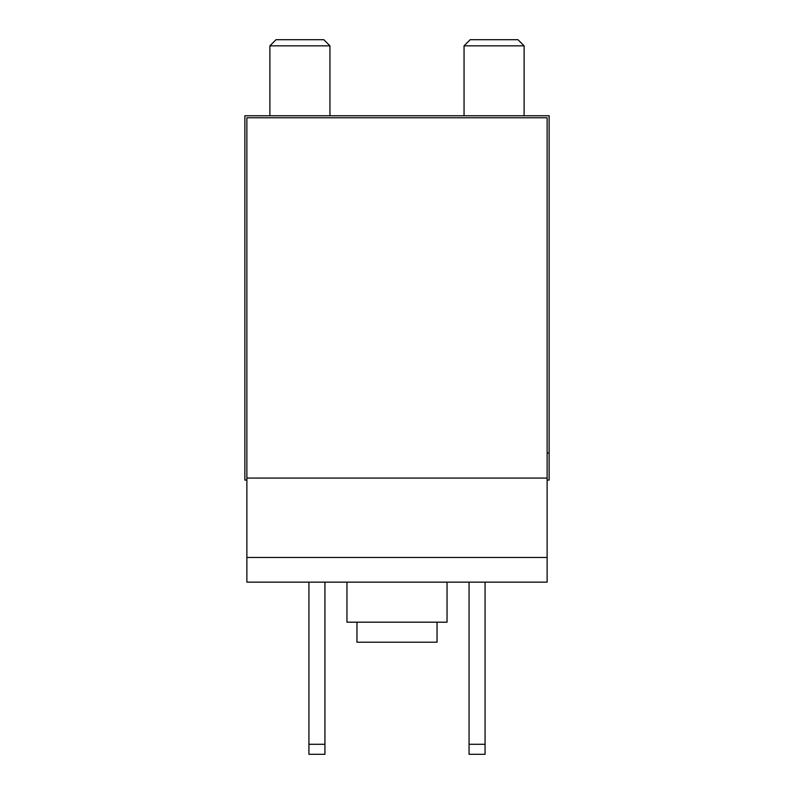 <?xml version="1.0" encoding="UTF-8"?>
<svg xmlns="http://www.w3.org/2000/svg" width="794" height="794" viewBox="0 0 794 794"><rect width="100%" height="100%" fill="white"/><g stroke="black" fill="none" stroke-linecap="round" stroke-linejoin="round"><path stroke-width="1.19" d="M547.126 478.067L547.126 117.77L246.874 117.77L246.874 478.067L547.126 478.067L547.126 557.477L246.874 557.477L246.874 478.067M547.126 557.477L547.126 582.151L246.874 582.151L246.874 557.477M246.874 480.072L244.87 480.072L244.87 115.765L549.13 115.765L549.13 480.072L547.126 480.072M447.042 582.151L447.042 622.188L346.958 622.188L346.958 582.151M437.037 622.188L437.037 642.207L356.963 642.207L356.963 622.188M469.065 582.151L469.065 754.3L485.074 754.3L485.074 744.296L469.065 744.296M485.074 582.151L485.074 744.296M308.926 582.151L308.926 754.3L324.935 754.3L324.935 744.296L308.926 744.296M324.935 582.151L324.935 744.296M547.126 452.977L549.13 452.977M464.053 115.765L464.053 45.834L524.109 45.834L524.109 115.765M464.053 45.834L470.187 39.7L517.976 39.7L524.109 45.834M269.891 115.765L269.891 45.834L329.947 45.834L329.947 115.765M269.891 45.834L276.024 39.7L323.813 39.7L329.947 45.834"/></g></svg>
